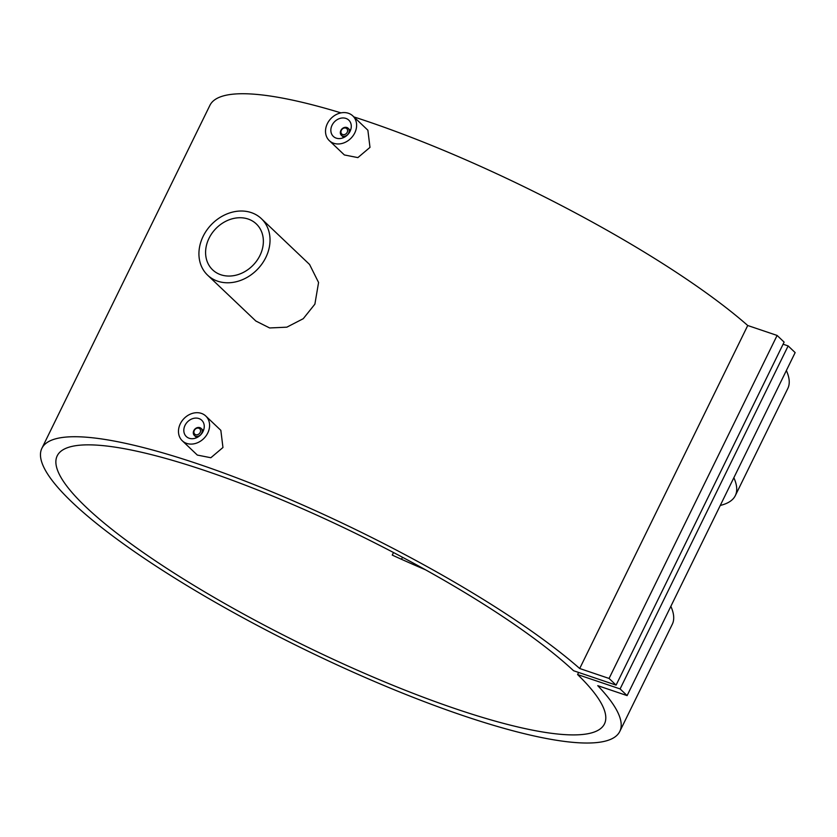 <?xml version="1.0" encoding="UTF-8"?>
<svg xmlns="http://www.w3.org/2000/svg" width="837" height="837" viewBox="0 0 837 837"><rect width="100%" height="100%" fill="white"/><g stroke="black" fill="none" stroke-linecap="round" stroke-linejoin="round"><path stroke-width="1.26" d="M340.858 130.467A4.876 4.018 133.6 0 1 348.129 128.26A4.876 4.018 133.6 0 1 348.684 133.125A4.876 4.018 133.6 0 1 341.412 135.332A4.876 4.018 133.6 0 1 340.858 130.467M341.339 130.331A3.651 3.013 133.6 0 1 345.848 128.103A3.651 3.013 133.6 0 1 347.209 132.309A3.651 3.013 133.6 0 1 342.699 134.537A3.651 3.013 133.6 0 1 341.339 130.331M350.075 131.315A11.216 9.238 133.6 0 1 333.335 136.4A11.216 9.238 133.6 0 1 332.059 125.226A11.216 9.238 133.6 0 1 348.788 120.141A11.216 9.238 133.6 0 1 350.075 131.315M352.816 115.904L367.872 130.216L369.985 147.375L357.88 157.607L344.363 154.95L329.307 140.637A17.064 14.051 133.6 0 1 327.361 123.635A17.064 14.051 133.6 0 1 352.816 115.904A17.064 14.051 133.6 0 1 354.773 132.905A17.064 14.051 133.6 0 1 329.307 140.637M201.654 433.252A4.876 4.018 -46.4 0 0 201.1 428.387A4.876 4.018 -46.4 0 0 193.828 430.595A4.876 4.018 -46.4 0 0 194.383 435.46A4.876 4.018 -46.4 0 0 201.654 433.252M200.179 432.436A3.651 3.013 -46.4 0 0 198.819 428.23A3.651 3.013 -46.4 0 0 194.299 430.459A3.651 3.013 -46.4 0 0 195.67 434.665A3.651 3.013 -46.4 0 0 200.179 432.436M185.029 425.353A11.216 9.238 -46.4 0 0 186.306 436.527A11.216 9.238 -46.4 0 0 203.046 431.442A11.216 9.238 -46.4 0 0 201.759 420.268A11.216 9.238 -46.4 0 0 185.029 425.353M205.787 416.031L220.842 430.344L222.956 447.502L210.851 457.734L197.333 455.077L182.278 440.764A17.064 14.051 -46.4 0 0 207.743 433.032A17.064 14.051 -46.4 0 0 205.787 416.031A17.064 14.051 -46.4 0 0 180.321 423.763A17.064 14.051 -46.4 0 0 182.278 440.764M261.353 218.635L309.575 264.471L318.573 282.487L314.89 304.145L303.256 318.698L286.84 327.173L269.629 327.958L255.829 321.01L207.607 275.164A39.004 32.12 -46.4 0 0 265.81 257.493A39.004 32.12 -46.4 0 0 261.353 218.635A39.004 32.12 -46.4 0 0 203.15 236.306A39.004 32.12 -46.4 0 0 207.607 275.164M209.02 238.283A31.691 26.093 -46.4 0 0 212.65 269.859A31.691 26.093 -46.4 0 0 259.941 255.505A31.691 26.093 -46.4 0 0 256.31 223.929A31.691 26.093 -46.4 0 0 209.02 238.283M733.85 477.707A321.764 65.087 26.1 0 1 735.315 495.619A321.764 65.087 26.1 0 1 720.27 505.443M402.492 557.275L401.498 559.294M578.618 672.446L577.593 674.549L620.102 688.924L627.112 695.599L597.744 685.66A321.764 65.087 26.1 0 1 619.788 731.433L672.299 624.245A321.764 65.087 -153.9 0 0 670.845 606.333M619.788 731.433A321.764 65.087 26.1 0 1 302.199 648.33A321.764 65.087 26.1 0 1 41.881 448.318A321.764 65.087 26.1 0 1 267.129 489.865A321.764 65.087 26.1 0 1 579.706 668.512L609.074 678.451L616.095 685.116L573.586 670.74A304.699 61.635 -153.9 0 0 277.528 498.067A304.699 61.635 -153.9 0 0 57.209 455.83A304.699 61.635 -153.9 0 0 303.716 645.233A304.699 61.635 -153.9 0 0 604.46 723.921A304.699 61.635 -153.9 0 0 577.593 674.549M353.905 116.929A321.764 65.087 26.1 0 1 747.734 325.509L579.706 668.512M786.361 370.519A321.764 65.087 26.1 0 1 787.826 388.431L735.315 495.619M41.881 448.318L209.92 105.316A321.764 65.087 26.1 0 1 340.962 112.88M425.489 569.798A304.699 61.635 26.1 0 1 392.25 555.098L393.505 552.535M747.734 325.509L777.113 335.449L609.074 678.451M777.113 335.449L784.123 342.113L616.095 685.116M783.097 344.216L788.14 345.922L620.102 688.924M788.14 345.922L795.15 352.597L627.112 695.599M350.452 130.467L348.129 128.26M203.422 430.595L201.1 428.387M196.705 437.657L194.383 435.46M343.735 137.53L341.412 135.332"/></g></svg>
